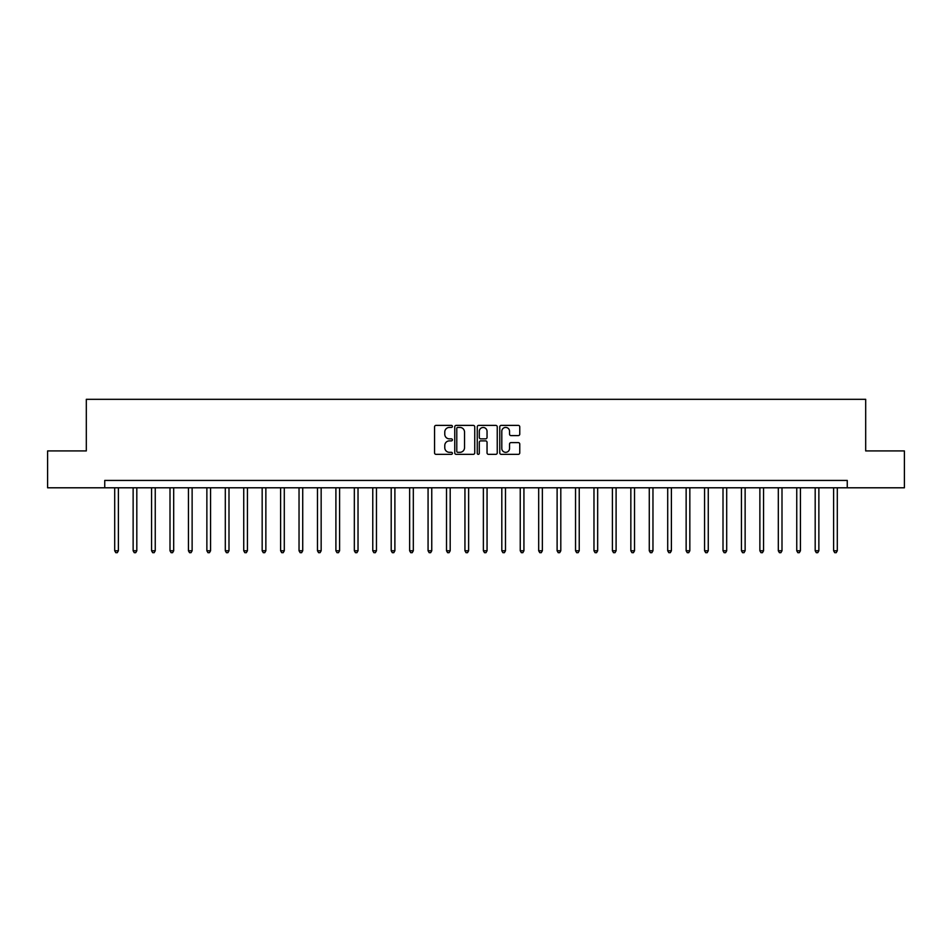 <?xml version="1.0" encoding="UTF-8"?>
<svg xmlns="http://www.w3.org/2000/svg" width="952" height="952" viewBox="0 0 952 952"><rect width="100%" height="100%" fill="white"/><g stroke="black" fill="none" stroke-linecap="round" stroke-linejoin="round"><path stroke-width="1.43" d="M452.402 426.413A1.011 1.011 0 0 0 451.391 425.389L436.016 425.389A1.452 1.452 0 0 0 434.564 426.841L434.564 452.902A1.452 1.452 0 0 0 436.016 454.342L451.391 454.342A1.011 1.011 0 0 0 452.402 453.33A1.011 1.011 0 0 0 451.391 452.319L449.403 452.319A4.629 4.629 0 0 1 444.774 447.69L444.774 445.512A4.629 4.629 0 0 1 449.403 440.883L451.391 440.883A1.011 1.011 0 0 0 452.402 439.872A1.011 1.011 0 0 0 451.391 438.86L449.403 438.86A4.629 4.629 0 0 1 444.774 434.219L444.774 432.053A4.629 4.629 0 0 1 449.403 427.424L451.391 427.424A1.011 1.011 0 0 0 452.402 426.413M518.304 435.599A1.452 1.452 0 0 0 519.756 434.148L519.756 426.841A1.452 1.452 0 0 0 518.304 425.389L501.228 425.389A1.452 1.452 0 0 0 499.776 426.841L499.776 452.902A1.452 1.452 0 0 0 501.228 454.342L518.304 454.342A1.452 1.452 0 0 0 519.756 452.902L519.756 444.072A1.452 1.452 0 0 0 518.304 442.62L510.998 442.62A1.452 1.452 0 0 0 509.546 444.072L509.546 448.452A3.867 3.867 0 0 1 505.679 452.319A3.867 3.867 0 0 1 501.799 448.452L501.799 431.292A3.867 3.867 0 0 1 505.679 427.424A3.867 3.867 0 0 1 509.546 431.292L509.546 434.148A1.452 1.452 0 0 0 510.998 435.599L518.304 435.599M104.744 487.793L47.6 487.793L47.6 450.927L86.311 450.927L86.311 399.316L865.689 399.316L865.689 450.927L904.4 450.927L904.4 487.793L847.256 487.793L847.256 480.427L104.744 480.427L104.744 487.793L847.256 487.793M474.739 426.841A1.452 1.452 0 0 0 473.287 425.389L456.21 425.389A1.452 1.452 0 0 0 454.758 426.841L454.758 452.902A1.452 1.452 0 0 0 456.21 454.342L473.287 454.342A1.452 1.452 0 0 0 474.739 452.902L474.739 426.841M478.713 425.389L495.79 425.389A1.452 1.452 0 0 1 497.242 426.841L497.242 452.902A1.452 1.452 0 0 1 495.79 454.342L488.483 454.342A1.452 1.452 0 0 1 487.043 452.902L487.043 442.335A1.452 1.452 0 0 0 485.591 440.883L480.736 440.883A1.452 1.452 0 0 0 479.296 442.335L479.296 453.33A1.011 1.011 0 0 1 478.285 454.342A1.011 1.011 0 0 1 477.261 453.33L477.261 426.841A1.452 1.452 0 0 1 478.713 425.389M457.793 427.424A1.011 1.011 0 0 0 456.781 428.436L456.781 451.308A1.011 1.011 0 0 0 457.793 452.319L459.899 452.319A4.629 4.629 0 0 0 464.528 447.69L464.528 432.053A4.629 4.629 0 0 0 459.899 427.424L457.793 427.424M487.043 431.363A3.867 3.867 0 0 0 483.164 427.496A3.867 3.867 0 0 0 479.296 431.363L479.296 437.408A1.452 1.452 0 0 0 480.736 438.86L485.591 438.86A1.452 1.452 0 0 0 487.043 437.408L487.043 431.363M114.704 487.793L114.704 550.768L118.381 550.768L118.381 487.793M118.381 550.768L117.274 552.684L115.799 552.684L114.704 550.768M133.137 487.793L133.137 550.768L136.814 550.768L136.814 487.793M136.814 550.768L135.708 552.684L134.244 552.684L133.137 550.768M151.57 487.793L151.57 550.768L155.247 550.768L155.247 487.793M155.247 550.768L154.153 552.684L152.677 552.684L151.57 550.768M170.003 487.793L170.003 550.768L173.692 550.768L173.692 487.793M173.692 550.768L172.586 552.684L171.11 552.684L170.003 550.768M188.436 487.793L188.436 550.768L192.125 550.768L192.125 487.793M192.125 550.768L191.019 552.684L189.543 552.684L188.436 550.768M206.87 487.793L206.87 550.768L210.559 550.768L210.559 487.793M210.559 550.768L209.452 552.684L207.976 552.684L206.87 550.768M225.303 487.793L225.303 550.768L228.992 550.768L228.992 487.793M228.992 550.768L227.885 552.684L226.409 552.684L225.303 550.768M243.736 487.793L243.736 550.768L247.425 550.768L247.425 487.793M247.425 550.768L246.318 552.684L244.843 552.684L243.736 550.768M262.169 487.793L262.169 550.768L265.858 550.768L265.858 487.793M265.858 550.768L264.751 552.684L263.276 552.684L262.169 550.768M280.602 487.793L280.602 550.768L284.291 550.768L284.291 487.793M284.291 550.768L283.184 552.684L281.709 552.684L280.602 550.768M299.035 487.793L299.035 550.768L302.724 550.768L302.724 487.793M302.724 550.768L301.617 552.684L300.142 552.684L299.035 550.768M317.468 487.793L317.468 550.768L321.157 550.768L321.157 487.793M321.157 550.768L320.05 552.684L318.575 552.684L317.468 550.768M335.901 487.793L335.901 550.768L339.59 550.768L339.59 487.793M339.59 550.768L338.484 552.684L337.008 552.684L335.901 550.768M354.334 487.793L354.334 550.768L358.023 550.768L358.023 487.793M358.023 550.768L356.917 552.684L355.441 552.684L354.334 550.768M372.767 487.793L372.767 550.768L376.457 550.768L376.457 487.793M376.457 550.768L375.35 552.684L373.874 552.684L372.767 550.768M391.201 487.793L391.201 550.768L394.89 550.768L394.89 487.793M394.89 550.768L393.783 552.684L392.307 552.684L391.201 550.768M409.634 487.793L409.634 550.768L413.323 550.768L413.323 487.793M413.323 550.768L412.216 552.684L410.74 552.684L409.634 550.768M428.067 487.793L428.067 550.768L431.756 550.768L431.756 487.793M431.756 550.768L430.649 552.684L429.173 552.684L428.067 550.768M446.512 487.793L446.512 550.768L450.189 550.768L450.189 487.793M450.189 550.768L449.082 552.684L447.607 552.684L446.512 550.768M464.945 487.793L464.945 550.768L468.622 550.768L468.622 487.793M468.622 550.768L467.515 552.684L466.052 552.684L464.945 550.768M483.378 487.793L483.378 550.768L487.055 550.768L487.055 487.793M487.055 550.768L485.948 552.684L484.485 552.684L483.378 550.768M501.811 487.793L501.811 550.768L505.488 550.768L505.488 487.793M505.488 550.768L504.393 552.684L502.918 552.684L501.811 550.768M520.244 487.793L520.244 550.768L523.933 550.768L523.933 487.793M523.933 550.768L522.827 552.684L521.351 552.684L520.244 550.768M538.677 487.793L538.677 550.768L542.366 550.768L542.366 487.793M542.366 550.768L541.26 552.684L539.784 552.684L538.677 550.768M557.11 487.793L557.11 550.768L560.799 550.768L560.799 487.793M560.799 550.768L559.693 552.684L558.217 552.684L557.11 550.768M575.543 487.793L575.543 550.768L579.232 550.768L579.232 487.793M579.232 550.768L578.126 552.684L576.65 552.684L575.543 550.768M593.977 487.793L593.977 550.768L597.666 550.768L597.666 487.793M597.666 550.768L596.559 552.684L595.083 552.684L593.977 550.768M612.41 487.793L612.41 550.768L616.099 550.768L616.099 487.793M616.099 550.768L614.992 552.684L613.516 552.684L612.41 550.768M630.843 487.793L630.843 550.768L634.532 550.768L634.532 487.793M634.532 550.768L633.425 552.684L631.949 552.684L630.843 550.768M649.276 487.793L649.276 550.768L652.965 550.768L652.965 487.793M652.965 550.768L651.858 552.684L650.383 552.684L649.276 550.768M667.709 487.793L667.709 550.768L671.398 550.768L671.398 487.793M671.398 550.768L670.291 552.684L668.816 552.684L667.709 550.768M686.142 487.793L686.142 550.768L689.831 550.768L689.831 487.793M689.831 550.768L688.724 552.684L687.249 552.684L686.142 550.768M704.575 487.793L704.575 550.768L708.264 550.768L708.264 487.793M708.264 550.768L707.157 552.684L705.682 552.684L704.575 550.768M723.008 487.793L723.008 550.768L726.697 550.768L726.697 487.793M726.697 550.768L725.591 552.684L724.115 552.684L723.008 550.768M741.441 487.793L741.441 550.768L745.13 550.768L745.13 487.793M745.13 550.768L744.024 552.684L742.548 552.684L741.441 550.768M759.874 487.793L759.874 550.768L763.563 550.768L763.563 487.793M763.563 550.768L762.457 552.684L760.981 552.684L759.874 550.768M778.308 487.793L778.308 550.768L781.997 550.768L781.997 487.793M781.997 550.768L780.89 552.684L779.414 552.684L778.308 550.768M796.753 487.793L796.753 550.768L800.43 550.768L800.43 487.793M800.43 550.768L799.323 552.684L797.847 552.684L796.753 550.768M815.186 487.793L815.186 550.768L818.863 550.768L818.863 487.793M818.863 550.768L817.756 552.684L816.292 552.684L815.186 550.768M833.619 487.793L833.619 550.768L837.296 550.768L837.296 487.793M837.296 550.768L836.201 552.684L834.726 552.684L833.619 550.768"/></g></svg>
